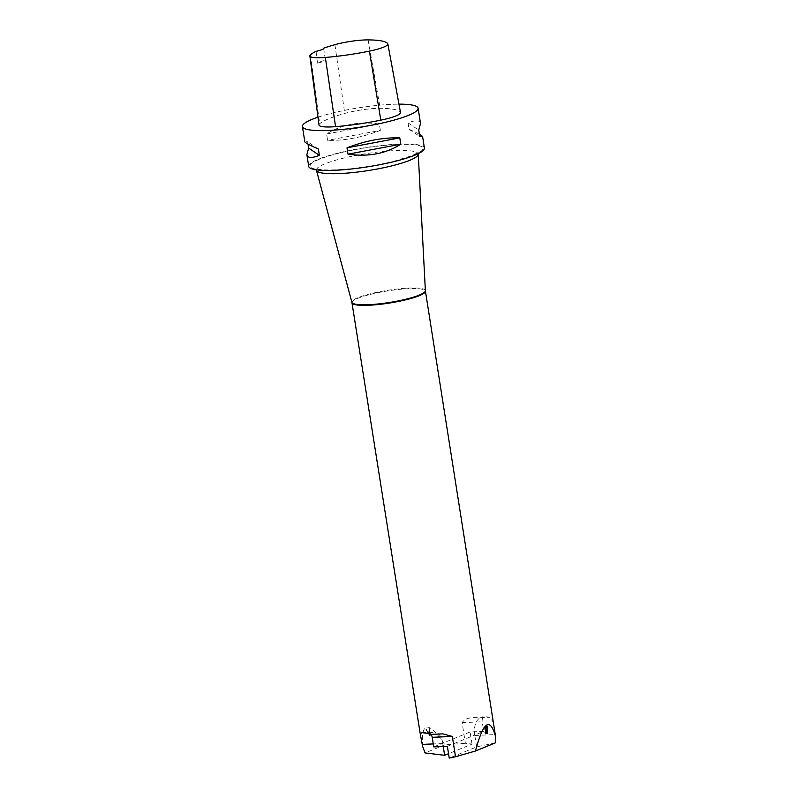<?xml version="1.0" encoding="UTF-8"?>
<svg xmlns="http://www.w3.org/2000/svg" width="798" height="798" viewBox="0 0 798 798"><rect width="100%" height="100%" fill="white"/><g stroke="black" fill="none" stroke-linecap="round" stroke-linejoin="round"><path stroke-width="0.6" stroke-dasharray="3.99 2.99" d="M493.852 723.217L489.872 717.282A37.187 6.135 -9 0 0 483.019 716.634L483.179 717.651C478.002 718.3 466.96 715.437 462.112 722.639L465.384 743.297L472.017 744.095L448.546 753.711M422.621 746.409C421.085 721.232 428.516 720.694 444.935 744.803L465.384 743.297M308.716 166.383A58.563 9.666 171 0 1 338.512 152.977A58.563 9.666 171 0 1 398.501 144.139A58.563 9.666 171 0 1 424.406 148.059M317.983 117.196A58.563 9.666 171 0 1 392.197 104.299A58.563 9.666 171 0 1 398.96 104.139M380.377 130.393L379.369 124.049C359.23 121.166 341.644 124.478 326.591 133.994L327.599 140.328C344.227 140.837 361.823 137.525 380.377 130.393L327.599 140.328M420.516 123.49C419.848 120.119 415.678 119.909 408.017 122.852L409.015 129.186L419.389 134.124M308.008 144.089L307.639 141.755L304.826 141.815M319.02 125.027A27.89 4.598 171 0 1 319.679 123.81A66.932 11.042 171 0 1 344.756 113.416A27.89 4.598 171 0 1 380.207 108.319A66.932 11.042 171 0 1 400.387 112.219A27.89 4.598 171 0 1 400.506 112.508M323.569 48.239L325.375 59.86A65.456 10.803 -9 0 0 317.504 63.092L316.048 51.331M317.504 63.092A11.152 1.845 -9 0 0 325.454 60.03A11.152 1.845 -9 0 0 325.375 59.86M326.591 133.994L379.369 124.049M408.017 122.852L418.751 130.114M409.015 129.186L419.758 136.458M318.372 149.027L307.639 141.755M444.935 744.803L425.055 752.933M495.269 742.898L476.615 746.888L449.234 758.1M425.992 729.562L427.588 731.337L428.945 730.778L429.035 728.315L429.833 736.015L425.992 729.562L429.833 736.015M433.743 746.898L470.092 731.966L483.728 731.387L474.601 735.128A14.873 8.419 -92.4 0 1 480.476 717.681L483.019 716.634M447.369 746.33L474.601 735.128M442.71 743.167A14.873 8.419 -92.4 0 1 442.77 743.537L443.239 746.499M472.017 744.095L470.092 731.966M476.615 746.888L474.81 735.477A14.873 8.419 -92.4 0 1 474.75 735.118M483.179 717.651A3.721 2.105 87.6 0 0 482.201 721.791L483.728 731.387M442.86 743.167A14.873 8.419 87.6 0 0 434.192 731.985A14.873 8.419 87.6 0 0 432.516 732.355L429.972 733.402M486.7 727.068L487.059 729.621M486.571 729.502L485.673 729.861M485.094 729.502L485.593 727.547M486.531 730.34L486.91 732.604M487.149 726.38L485.932 726.559C484.556 727.726 484.286 729.063 485.134 730.579L485.623 730.699M485.134 730.579L485.384 733.711M486.411 732.484L485.603 732.813M485.084 732.614L485.593 730.739M486.83 732.634L486.94 730.439M486.98 729.651L487.109 727.168M427.997 732.035L429.783 735.197L429.095 731.586L427.997 732.035L429.474 731.457L430.162 735.058L428.376 731.906M430.212 735.886L429.404 728.185L429.324 730.649L427.967 731.207L426.451 729.372M351.968 302.771A37.187 6.135 171 0 1 352.207 301.844A37.187 6.135 171 0 1 390.382 290.492A37.187 6.135 171 0 1 425.424 291.14M368.097 39.9L380.207 108.319M387.748 43.691L400.387 112.219M310.492 54.783L319.679 123.81M334.901 44.668L344.756 113.416M413.593 155.241A57.087 9.426 -9 0 0 397.693 144.468A57.087 9.426 -9 0 0 319.529 159.191A57.087 9.426 -9 0 0 335.429 169.964A57.087 9.426 -9 0 0 413.593 155.241M425.374 290.681A37.217 6.145 -9 0 0 387.648 290.332A37.217 6.145 -9 0 0 351.878 302.322M316.457 170.293A51.541 8.509 171 0 1 366.003 153.685A51.541 8.509 171 0 1 418.252 154.174L418.82 152.029L412.347 155.51L393.713 161.296C380.048 164.647 365.723 167.131 350.721 168.727C337.744 170.024 327.709 170.303 320.636 169.575L315.26 168.428L316.457 170.293M462.112 722.639L482.201 721.791M480.476 717.681L489.872 717.282M474.81 735.477L495.269 734.619M432.516 732.355L423.12 732.754M442.77 743.537L433.274 743.936M323.609 48.349L325.454 60.03M431.05 734.369L442.082 733.911M421.524 732.514L434.192 731.985"/><path stroke-width="1.2" d="M448.546 753.711L444.636 755.307L425.055 752.933L422.621 746.409L420.406 734.858L421.404 732.524L423.12 732.754A37.187 6.135 -9 0 0 429.972 733.402L430.132 734.419L442.88 733.871L452.316 736.454L455.528 756.753L449.234 758.1L447.369 746.33L433.743 746.898L432.217 737.302A3.721 2.105 -92.4 0 0 430.132 734.419M420.406 734.858L351.968 302.771A37.187 6.135 171 0 0 378.571 304.487A37.187 6.135 171 0 0 419.329 295.669A37.187 6.135 171 0 0 425.424 291.14L495.588 736.634C490.012 716.704 483.299 721.492 475.478 751.008L455.528 756.753M419.389 134.124L422.561 136.398L424.406 148.059A58.563 9.666 171 0 1 368.078 166.762A58.563 9.666 171 0 1 308.716 166.383L306.871 154.722L308.636 148.089L308.008 144.089M398.96 104.139A58.563 9.666 171 0 1 418.102 108.209A58.563 9.666 171 0 1 361.763 126.922A58.563 9.666 171 0 1 302.412 126.533A58.563 9.666 171 0 1 317.983 117.196M348.018 154.164L347.01 147.82C365.564 140.687 383.16 137.376 399.788 137.884L400.796 144.219C385.753 153.725 368.157 157.046 348.018 154.164L400.796 144.219M422.561 136.398L419.758 136.458L418.751 130.114L420.516 123.49L418.102 108.209M302.412 126.533L304.826 141.815C305.115 142.732 309.624 145.136 318.372 149.027L319.38 155.361C311.709 158.303 307.539 158.094 306.871 154.722M323.569 48.239A65.157 10.753 171 0 1 334.901 44.668A26.115 4.309 171 0 1 368.097 39.9A65.157 10.753 171 0 1 387.748 43.691A26.115 4.309 171 0 1 387.858 43.97A26.115 4.309 171 0 1 369.414 51.122A65.157 10.753 171 0 1 325.355 57.446A26.115 4.309 171 0 1 309.873 55.93A26.115 4.309 171 0 1 310.492 54.783A65.157 10.753 171 0 1 316.048 51.331A11.152 1.845 171 0 0 323.609 48.349A11.152 1.845 171 0 0 323.569 48.239L323.599 48.469M387.858 43.97L400.506 112.508A27.89 4.598 171 0 1 380.816 120.149A66.932 11.042 171 0 1 335.559 126.653A27.89 4.598 171 0 1 319.02 125.027L309.873 55.93M399.788 137.884L347.01 147.82M319.38 155.361L308.636 148.089M495.588 736.634L495.269 742.898L475.478 751.008M485.623 730.699C484.755 729.262 485.024 727.926 486.421 726.679L487.658 726.17L487.289 733.262L485.393 733.711L485.623 730.699M443.239 746.499L444.636 755.307M485.334 727.846L487.179 727.187L485.693 728.255L486.072 730.01L487.059 729.621L487.179 727.187M485.673 729.861L485.094 729.502M487.019 730.459L485.613 731.517L486.062 732.943L486.91 732.604L487.019 730.459L485.593 730.739M485.384 733.711L487.289 733.262M485.603 732.813L485.084 732.614M486.8 733.143L486.83 732.634M486.94 730.439L486.98 729.651M487.109 727.168L487.149 726.38M369.414 51.122L380.816 120.149M325.355 57.446L335.559 126.653M316.457 170.293L351.878 302.322A37.217 6.145 -9 0 0 378.781 303.898A37.217 6.145 -9 0 0 419.269 295.11A37.217 6.145 -9 0 0 425.374 290.681L418.252 154.174A51.541 8.509 171 0 1 409.793 160.308A51.541 8.509 171 0 1 353.723 172.478A51.541 8.509 171 0 1 316.457 170.293L316.297 169.804M452.316 736.454L432.217 737.302M433.274 743.936L422.302 744.394M418.252 154.174L418.262 153.655M442.082 733.911L442.88 733.871"/></g></svg>
